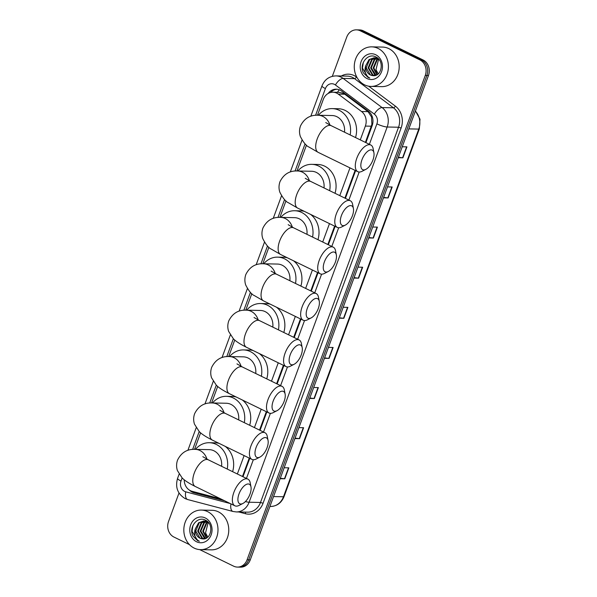 <?xml version="1.0" encoding="UTF-8"?>
<svg xmlns="http://www.w3.org/2000/svg" width="597" height="597" viewBox="0 0 597 597"><rect width="100%" height="100%" fill="white"/><g stroke="black" fill="none" stroke-linecap="round" stroke-linejoin="round"><path stroke-width="0.9" d="M365.409 142.385L371.886 124.34L371.535 116.975L368.021 111.639L344.782 94.236L343.163 93.274L339.103 92.341L332.932 92.214A11.873 10.246 -88.9 0 0 323.268 99.483L317.47 115.251M360.282 139.885L365.357 126.086A11.873 10.246 -88.9 0 0 361.536 111.512L338.29 94.11A11.873 10.246 -88.9 0 0 336.715 93.139A11.873 10.246 -88.9 0 0 332.932 92.214M242.479 476.488L249.248 458.086M259.546 430.094L266.322 411.691M276.62 383.699L283.388 365.297M293.687 337.305L300.463 318.902M310.761 290.911L317.529 272.508M327.828 244.516L334.604 226.114M344.902 198.114L355.103 170.376M237.352 473.988L244.121 455.586M254.426 427.594L261.195 409.191M271.493 381.199L278.262 362.797M288.567 334.805L295.336 316.403M305.634 288.411L312.403 270.008M322.701 242.016L329.477 223.614M339.775 195.615L349.984 167.876M184.219 479.794A11.873 10.246 -88.9 0 0 192.144 491.331L219.166 498.45A11.873 10.246 -88.9 0 0 220.248 498.667M306.47 145.131L296.963 170.981M285.97 200.861L279.889 217.375M268.896 247.255L262.822 263.77M251.83 293.649L245.748 310.164M234.755 340.051L228.681 356.566M217.689 386.446L211.607 402.96M200.614 432.84L194.54 449.354M365.916 142.631L372.155 125.676A11.873 10.246 -88.9 0 0 368.334 111.102L341.603 91.08A11.873 10.246 -88.9 0 0 340.029 90.117A11.873 10.246 -88.9 0 0 336.238 89.192A11.873 10.246 -88.9 0 0 328.163 93.468M330.589 92.483A11.873 10.246 91.1 0 1 337.036 89.244M332.32 76.319L346.738 37.118A11.873 10.246 91.1 0 1 356.402 29.85A11.873 10.246 91.1 0 1 360.192 30.775L419.885 59.894A11.873 10.246 91.1 0 1 425.28 75.438L247.068 559.814A11.873 10.246 91.1 0 1 237.405 567.083A11.873 10.246 91.1 0 1 233.614 566.157L199.674 549.606M189.458 544.621L173.921 537.039A11.873 10.246 91.1 0 1 168.526 521.502L179.003 493.01M356.402 29.85L359.595 29.917A11.873 10.246 91.1 0 1 363.386 30.843L423.079 59.961L421.482 59.924A11.873 10.246 91.1 0 1 426.877 75.468L248.665 559.852A11.873 10.246 91.1 0 1 239.001 567.12A11.873 10.246 91.1 0 0 248.665 559.852L426.877 75.468A11.873 10.246 91.1 0 0 421.482 59.924L361.789 30.805L421.482 59.924L419.885 59.894M357.999 29.88A11.873 10.246 91.1 0 1 361.789 30.805A11.873 10.246 91.1 0 0 357.999 29.88M242.986 476.742L249.762 458.339M260.061 430.347L266.829 411.945M277.127 383.946L283.903 365.543M294.202 337.551L300.97 319.149M311.268 291.157L318.037 272.754M328.343 244.763L335.111 226.36M345.409 198.368L355.618 170.623M189.488 490.167A11.873 10.246 -88.9 0 0 193.838 492.697L224.629 500.801M222.897 499.958L195.435 492.726A11.873 10.246 91.1 0 1 192.637 491.465M423.079 59.961A11.873 10.246 91.1 0 1 428.474 75.498L250.262 559.882A11.873 10.246 91.1 0 1 240.598 567.15L237.405 567.083M309.821 398.005L314.015 398.512A3.164 0.59 20.2 0 0 314.335 398.535L309.656 398.445M313.679 387.505L318.358 387.595L314.335 398.535M295.06 438.123L299.254 438.638A3.164 0.59 20.2 0 0 299.567 438.661L294.896 438.564M298.918 427.624L303.597 427.721L299.567 438.661M280.291 478.249L284.493 478.757A3.164 0.59 20.2 0 0 284.806 478.779L280.135 478.69M284.157 467.749L288.836 467.839L284.806 478.779M354.103 277.635L358.304 278.15A3.164 0.59 20.2 0 0 358.618 278.172L353.939 278.075M357.969 267.135L362.648 267.232L358.618 278.172M368.864 237.516L373.065 238.024A3.164 0.59 20.2 0 0 373.379 238.054L368.707 237.957M372.729 227.017L377.408 227.106L373.379 238.054M383.625 197.391L387.826 197.905A3.164 0.59 20.2 0 0 388.14 197.928L383.468 197.838M387.49 186.891L392.169 186.988L388.14 197.928M398.393 157.272L402.587 157.78A3.164 0.59 20.2 0 0 402.908 157.809L398.229 157.712M402.251 146.772L406.93 146.862L402.908 157.809M324.581 357.879L328.783 358.394A3.164 0.59 20.2 0 0 329.096 358.416L324.417 358.319M328.447 347.379L333.119 347.476L329.096 358.416M339.342 317.761L343.544 318.268A3.164 0.59 20.2 0 0 343.857 318.298L339.178 318.201M343.208 307.261L347.879 307.351L343.857 318.298M364.633 84.878A19.783 17.082 91.1 0 1 354.648 62.566A19.783 17.082 91.1 0 1 371.737 46.857A19.783 17.082 91.1 0 1 378.05 48.402A19.783 17.082 91.1 0 1 388.035 70.715A19.783 17.082 91.1 0 1 370.946 86.416A19.783 17.082 91.1 0 1 364.633 84.878M371.737 46.857L382.52 47.073A19.783 17.082 91.1 0 1 388.834 48.618A19.783 17.082 91.1 0 1 398.811 70.931A19.783 17.082 91.1 0 1 381.722 86.632L370.946 86.416M375.707 57.954L372.207 59.625L368.752 67.864L372.968 74.976L374.782 75.588M378.341 58.76L374.125 57.752L369.043 59.566L365.662 65.804A8.94 7.724 91.1 0 0 370.304 74.924A8.94 7.724 91.1 0 0 372.677 75.588C381.58 77.416 384.796 60.872 376.132 57.096C367.894 52.148 358.7 64.364 363.446 72.916L368.013 77.401L369.782 78.05L368.289 77.095C365.177 74.326 364.297 70.558 365.662 65.804M375.394 57.887L371.58 59.618L368.125 67.849L372.334 74.961L374.52 75.625M379.356 59.984L377.132 58.454L374.125 57.752M376.961 58.372L374.744 59.678L371.289 67.916L375.991 75.252M376.647 58.245L374.11 59.663L370.655 67.901L374.864 75.013L375.677 75.364M374.446 57.767L369.677 59.581L366.222 67.812L370.431 74.924L372.677 75.588M376.976 57.812L376.02 57.902M377.297 57.842L375.707 57.842M377.67 58.14L377.282 58.26M377.513 58.013L376.968 58.148M378.214 59.058L377.282 59.73L373.826 67.961L377.259 74.61M377.901 58.864L376.647 59.715L373.192 67.954L376.938 74.804M378.356 73.767A8.94 7.724 91.1 0 1 375.968 69.662L378.237 73.871M375.714 54.745A12.895 11.134 91.1 0 1 381.587 71.633A12.895 11.134 91.1 0 1 366.968 78.528A12.895 11.134 91.1 0 1 361.103 61.64A12.895 11.134 91.1 0 1 375.714 54.745M375.968 69.662L378.602 59.342M363.342 62.327L362.461 68.125L368.08 77.401L369.782 78.05M361.954 159.78A10.88 5.097 116 0 0 365.827 169.361A10.88 5.097 116 0 0 372.931 159.996A10.88 5.097 116 0 0 373.916 152.78A10.88 5.097 116 0 0 368.707 150.601A10.88 5.097 116 0 0 361.954 159.78M365.827 169.361L362.095 171.279A14.835 6.948 -64 0 1 357.797 171.69A14.835 6.948 -64 0 1 356.819 158.205A14.835 6.948 -64 0 1 370.804 145.019A14.835 6.948 -64 0 1 373.132 148.66L373.916 152.78M344.514 132.191A14.835 12.813 -88.9 0 0 336.842 116.691A14.835 12.813 -88.9 0 0 332.111 115.534L318.141 115.251C310.179 114.811 304.291 118.385 300.485 125.96C299.246 129.497 299.201 133.004 300.351 136.474C303.448 142.482 306.291 145.989 308.888 147.004L318.208 152.377L357.797 171.69M318.365 115.258A21.761 18.791 91.1 0 1 332.245 108.609A21.761 18.791 91.1 0 1 339.193 110.303A21.761 18.791 91.1 0 1 350.155 134.944M332.245 108.609L338.238 108.729A21.761 18.791 91.1 0 1 345.178 110.43A21.761 18.791 91.1 0 1 355.528 137.564M341.447 215.51A10.88 5.097 116 0 0 345.32 225.099A10.88 5.097 116 0 0 352.424 215.733A10.88 5.097 116 0 0 353.409 208.517A10.88 5.097 116 0 0 348.208 206.338A10.88 5.097 116 0 0 341.447 215.51M345.32 225.099L341.596 227.009A14.835 6.948 -64 0 1 337.29 227.42A14.835 6.948 -64 0 1 336.312 213.935A14.835 6.948 -64 0 1 350.297 200.756A14.835 6.948 -64 0 1 352.626 204.398L353.409 208.517M324.007 187.928A14.835 12.813 -88.9 0 0 316.335 172.421A14.835 12.813 -88.9 0 0 311.604 171.264L297.634 170.988C289.672 170.548 283.784 174.115 279.978 181.697C278.747 185.227 278.695 188.734 279.844 192.212C282.941 198.211 285.791 201.719 288.381 202.734L297.702 208.114L337.29 227.42M297.858 170.988A21.761 18.791 91.1 0 1 311.738 164.347A21.761 18.791 91.1 0 1 318.686 166.041A21.761 18.791 91.1 0 1 329.648 190.682M311.738 164.347L317.731 164.466A21.761 18.791 91.1 0 1 324.671 166.16A21.761 18.791 91.1 0 1 335.021 193.301M324.38 261.904A10.88 5.097 116 0 0 328.253 271.493A10.88 5.097 116 0 0 335.357 262.128A10.88 5.097 116 0 0 336.342 254.912A10.88 5.097 116 0 0 331.134 252.732A10.88 5.097 116 0 0 324.38 261.904M328.253 271.493L324.522 273.404A14.835 6.948 -64 0 1 320.223 273.822A14.835 6.948 -64 0 1 319.238 260.337A14.835 6.948 -64 0 1 333.23 247.151A14.835 6.948 -64 0 1 335.551 250.792L336.342 254.912M306.94 234.322A14.835 12.813 -88.9 0 0 299.269 218.815A14.835 12.813 -88.9 0 0 294.53 217.659L280.56 217.383C272.598 216.942 266.717 220.509 262.911 228.091C261.673 231.629 261.628 235.128 262.777 238.606C265.874 244.606 268.717 248.121 271.314 249.136L280.635 254.509L320.223 273.822M280.791 217.39A21.761 18.791 91.1 0 1 294.672 210.741A21.761 18.791 91.1 0 1 301.619 212.435A21.761 18.791 91.1 0 1 312.582 237.076M294.672 210.741L300.657 210.86A21.761 18.791 91.1 0 1 304.38 211.368M310.589 214.398A21.761 18.791 91.1 0 1 317.955 239.695M307.306 308.298A10.88 5.097 116 0 0 311.179 317.888A10.88 5.097 116 0 0 318.283 308.522A10.88 5.097 116 0 0 319.268 301.306A10.88 5.097 116 0 0 314.067 299.127A10.88 5.097 116 0 0 307.306 308.298M311.179 317.888L307.455 319.798A14.835 6.948 -64 0 1 303.149 320.216A14.835 6.948 -64 0 1 302.172 306.731A14.835 6.948 -64 0 1 316.164 293.545A14.835 6.948 -64 0 1 318.485 297.187L319.268 301.306M289.866 280.717A14.835 12.813 -88.9 0 0 282.194 265.217A14.835 12.813 -88.9 0 0 277.463 264.061L263.493 263.777C255.531 263.337 249.643 266.904 245.837 274.486C244.606 278.023 244.561 281.523 245.703 285C248.8 291 251.65 294.515 254.247 295.53L263.568 300.903L303.149 320.216M263.717 263.784A21.761 18.791 91.1 0 1 277.598 257.135A21.761 18.791 91.1 0 1 284.545 258.829A21.761 18.791 91.1 0 1 295.508 283.471M277.598 257.135L283.59 257.255A21.761 18.791 91.1 0 1 287.306 257.762M293.515 260.792A21.761 18.791 91.1 0 1 300.881 286.09M290.239 354.7A10.88 5.097 116 0 0 294.112 364.282A10.88 5.097 116 0 0 301.216 354.916A10.88 5.097 116 0 0 302.201 347.7A10.88 5.097 116 0 0 296.993 345.521A10.88 5.097 116 0 0 290.239 354.7M294.112 364.282L290.381 366.2A14.835 6.948 -64 0 1 286.082 366.61A14.835 6.948 -64 0 1 285.097 353.125A14.835 6.948 -64 0 1 299.09 339.939A14.835 6.948 -64 0 1 301.41 343.581L302.201 347.7M272.799 327.111A14.835 12.813 -88.9 0 0 265.128 311.612A14.835 12.813 -88.9 0 0 260.389 310.455L246.419 310.171C238.457 309.731 232.576 313.298 228.77 320.88C227.532 324.417 227.487 327.925 228.636 331.395L233.367 338.775C235.128 340.588 238.524 343.327 246.494 347.297L286.082 366.61M246.651 310.179A21.761 18.791 91.1 0 1 260.531 303.53A21.761 18.791 91.1 0 1 267.478 305.224A21.761 18.791 91.1 0 1 278.441 329.865M260.531 303.53L266.516 303.649A21.761 18.791 91.1 0 1 270.24 304.157M276.448 307.186A21.761 18.791 91.1 0 1 283.814 332.484M273.165 401.094A10.88 5.097 116 0 0 277.038 410.676A10.88 5.097 116 0 0 284.142 401.311A10.88 5.097 116 0 0 285.127 394.095A10.88 5.097 116 0 0 279.926 391.916A10.88 5.097 116 0 0 273.165 401.094M277.038 410.676L273.314 412.594A14.835 6.948 -64 0 1 269.008 413.005A14.835 6.948 -64 0 1 268.031 399.52A14.835 6.948 -64 0 1 282.023 386.334A14.835 6.948 -64 0 1 284.344 389.983L285.127 394.095M255.732 373.506A14.835 12.813 -88.9 0 0 248.053 358.006A14.835 12.813 -88.9 0 0 243.322 356.849L229.352 356.566C221.39 356.125 215.502 359.7 211.704 367.282C210.465 370.812 210.42 374.319 211.562 377.789L216.301 385.169C218.062 386.983 221.45 389.722 229.427 393.692L269.008 413.005M229.584 356.573A21.761 18.791 91.1 0 1 243.464 349.924A21.761 18.791 91.1 0 1 250.404 351.626A21.761 18.791 91.1 0 1 261.367 376.259M243.464 349.924L249.449 350.043A21.761 18.791 91.1 0 1 253.173 350.551M259.374 353.581A21.761 18.791 91.1 0 1 266.74 378.886M256.098 447.489A10.88 5.097 116 0 0 259.971 457.071A10.88 5.097 116 0 0 267.075 447.705A10.88 5.097 116 0 0 268.06 440.489A10.88 5.097 116 0 0 262.852 438.31A10.88 5.097 116 0 0 256.098 447.489M259.971 457.071L256.24 458.989A14.835 6.948 -64 0 1 251.941 459.399A14.835 6.948 -64 0 1 250.956 445.914A14.835 6.948 -64 0 1 264.949 432.728A14.835 6.948 -64 0 1 267.269 436.377L268.06 440.489M238.658 419.907A14.835 12.813 -88.9 0 0 230.987 404.4A14.835 12.813 -88.9 0 0 226.248 403.244L212.278 402.968C204.316 402.52 198.435 406.094 194.629 413.676C193.391 417.206 193.346 420.713 194.495 424.183L199.226 431.564C200.988 433.377 204.383 436.116 212.353 440.086L251.941 459.399M212.51 402.968A21.761 18.791 91.1 0 1 226.39 396.318A21.761 18.791 91.1 0 1 233.337 398.02A21.761 18.791 91.1 0 1 244.3 422.654M226.39 396.318L232.375 396.445A21.761 18.791 91.1 0 1 236.099 396.953M242.307 399.975A21.761 18.791 91.1 0 1 249.673 425.28M239.024 493.883A10.88 5.097 116 0 0 242.897 503.472A10.88 5.097 116 0 0 250.001 494.107A10.88 5.097 116 0 0 250.986 486.891A10.88 5.097 116 0 0 245.785 484.712A10.88 5.097 116 0 0 239.024 493.883M242.897 503.472L239.173 505.383A14.835 6.948 -64 0 1 234.867 505.793A14.835 6.948 -64 0 1 233.89 492.309A14.835 6.948 -64 0 1 247.882 479.122A14.835 6.948 -64 0 1 250.203 482.772L250.986 486.891M221.591 466.302A14.835 12.813 -88.9 0 0 213.92 450.795A14.835 12.813 -88.9 0 0 209.181 449.638L195.212 449.362C187.249 448.922 181.361 452.489 177.563 460.071C176.324 463.6 176.279 467.108 177.421 470.585L182.16 477.958C183.921 479.772 187.316 482.51 195.286 486.488L234.867 505.793M195.443 449.362A21.761 18.791 91.1 0 1 209.323 442.72A21.761 18.791 91.1 0 1 216.263 444.414A21.761 18.791 91.1 0 1 227.233 469.055M209.323 442.72L215.308 442.84A21.761 18.791 91.1 0 1 219.032 443.347M225.233 446.377A21.761 18.791 91.1 0 1 232.606 471.675M194.197 548.106A19.783 17.082 91.1 0 1 184.212 525.785A19.783 17.082 91.1 0 1 201.308 510.084A19.783 17.082 91.1 0 1 207.622 511.629A19.783 17.082 91.1 0 1 217.607 533.942A19.783 17.082 91.1 0 1 200.51 549.643A19.783 17.082 91.1 0 1 194.197 548.106M201.308 510.084L212.084 510.301A19.783 17.082 91.1 0 1 218.398 511.845A19.783 17.082 91.1 0 1 228.382 534.158A19.783 17.082 91.1 0 1 211.293 549.859L200.51 549.643M205.271 521.181L201.779 522.853L198.323 531.091L202.532 538.203L204.346 538.815M207.905 521.987L203.689 520.98L198.607 522.793L195.226 529.032A8.94 7.724 91.1 0 0 199.876 538.151A8.94 7.724 91.1 0 0 202.241 538.815C211.151 540.643 214.36 524.099 205.704 520.323C197.465 515.375 188.264 527.591 193.01 536.143L197.577 540.628L199.346 541.278L197.861 540.322C194.741 537.554 193.861 533.785 195.226 529.032M204.958 521.114L201.144 522.838L197.689 531.076L201.898 538.188L204.092 538.852M208.92 523.211L206.696 521.674L203.689 520.98M206.525 521.599L204.308 522.905L200.853 531.136L205.555 538.479M206.211 521.472L203.674 522.89L200.219 531.129L204.435 538.24L205.241 538.591M204.01 520.987L199.241 522.8L195.786 531.039L199.995 538.151L202.241 538.815M206.54 521.039L205.592 521.121M206.86 521.069L205.271 521.069M207.234 521.368L206.846 521.487M207.077 521.241L206.532 521.375M207.778 522.285L206.846 522.957L203.39 531.188L206.831 537.837M207.465 522.091L206.211 522.942L202.756 531.181L206.51 538.031M207.92 536.987A8.94 7.724 91.1 0 1 205.532 532.89L207.801 537.099M205.286 517.972A12.895 11.134 91.1 0 1 211.151 534.86A12.895 11.134 91.1 0 1 196.532 541.755A12.895 11.134 91.1 0 1 190.667 524.867A12.895 11.134 91.1 0 1 205.286 517.972M205.532 532.89L208.166 522.562M192.906 525.554L192.033 531.352L197.652 540.628L199.346 541.278M344.782 94.236L338.29 94.11M372.491 124.624A11.873 2.224 -159.8 0 1 371.886 124.34M371.535 116.975A11.873 5.089 -53.2 0 1 372.103 116.199M337.447 92.304A11.873 5.089 -53.2 0 1 339.32 89.811M368.021 111.639L361.536 111.512M371.356 126.206L365.357 126.086M369.371 144.317L376.901 123.863A7.91 6.836 -88.9 0 0 374.349 114.139L335.424 84.983A7.91 6.836 -88.9 0 0 334.372 84.341A7.91 6.836 -88.9 0 0 325.402 88.572L315.567 115.318M335.999 75.894A15.828 13.664 91.1 0 1 341.051 77.132A15.828 13.664 91.1 0 1 343.148 78.416L354.521 78.64A15.828 13.664 -88.9 0 0 352.424 77.356A15.828 13.664 -88.9 0 0 347.372 76.125L335.999 75.894C329.298 76.17 324.619 79.505 321.97 85.923A7.91 1.485 20.2 0 0 325.402 88.572M182.145 477.951L181.003 481.04A7.91 6.836 -88.9 0 0 184.607 491.398A7.91 6.836 -88.9 0 0 185.734 491.824L230.241 503.54M179.115 474.19L177.57 478.384C175.078 487.197 177.593 493.928 185.13 498.592L187.712 499.555A7.91 3.91 -75.2 0 1 185.734 491.824M341.327 76.006A17.806 15.373 91.1 0 1 354.096 75.55A17.806 15.373 91.1 0 1 356.454 76.998L356.931 77.356M368.752 86.207L395.386 106.154A17.806 15.373 91.1 0 1 401.117 128.019L263.061 503.249A17.806 15.373 91.1 0 1 245.434 513.711L238.845 511.98M425.28 75.438L428.474 75.498M360.192 30.775L363.386 30.843M247.068 559.814L250.262 559.882M335.424 84.983A7.91 3.395 -53.2 0 1 343.148 78.416L382.073 107.572L393.453 107.796L354.521 78.64A1.978 0.851 126.8 0 0 356.454 76.998M374.349 114.139A7.91 3.395 -53.2 0 1 382.073 107.572A15.828 13.664 91.1 0 1 387.177 127.004L398.55 127.236A15.828 13.664 -88.9 0 0 393.453 107.796A1.978 0.851 126.8 0 0 395.386 106.154M376.901 123.863A7.91 1.485 20.2 0 0 387.177 127.004L249.113 502.234L260.493 502.465L398.55 127.236L401.117 128.019M245.412 501.555A7.91 1.485 20.2 0 0 249.113 502.234A15.828 13.664 91.1 0 1 236.233 511.927L247.606 512.151A15.828 13.664 -88.9 0 0 260.493 502.465L263.061 503.249M305.067 143.84L295.06 171.055M284.568 199.577L277.986 217.45M267.493 245.971L260.919 263.844M250.427 292.366L243.845 310.239M233.352 338.76L226.778 356.633M216.286 385.155L209.704 403.027M199.211 431.549L192.637 449.429M246.442 478.428L253.322 459.742M263.516 432.034L270.389 413.348M280.583 385.632L287.463 366.946M297.657 339.238L304.53 320.552M314.723 292.843L321.596 274.157M331.798 246.449L338.671 227.763M348.864 200.055L359.178 172.033M245.434 513.711A1.978 0.978 104.8 0 0 245.315 512.107M187.712 499.555L232.987 511.472A7.91 3.91 -75.2 0 1 230.972 503.898M177.57 478.384A7.91 1.485 20.2 0 0 181.003 481.04M195.435 492.726L193.838 492.697M408.833 128.892L418.758 129.094A3.955 0.739 20.2 0 0 419.333 128.922L284.053 496.6A3.955 0.739 -159.8 0 1 283.478 496.764L418.758 129.094A15.828 13.664 -88.9 0 0 415.355 111.161M284.053 496.6C281.403 502.95 276.918 506.234 270.598 506.457A15.828 13.664 -88.9 0 0 283.478 496.764L273.553 496.57M343.544 318.268L347.558 307.343M358.304 278.15L362.319 267.225M373.065 238.024L377.088 227.099M387.826 197.905L391.848 186.98M402.587 157.78L406.609 146.855M328.783 358.394L332.798 347.469M314.015 398.512L318.037 387.587M299.254 438.638L303.276 427.713M284.493 478.757L288.515 467.832M329.917 125.057A14.835 12.813 -88.9 0 0 322.873 116.408A14.835 12.813 -88.9 0 0 318.141 115.251M325.753 122.572L331.223 125.706A14.835 6.948 116 0 0 317.231 138.892A14.835 6.948 116 0 0 318.208 152.377M309.41 180.787A14.835 12.813 -88.9 0 0 302.366 172.145A14.835 12.813 -88.9 0 0 297.634 170.988M305.254 178.309L310.716 181.443A14.835 6.948 116 0 0 296.724 194.629A14.835 6.948 116 0 0 297.702 208.114M292.343 227.181A14.835 12.813 -88.9 0 0 285.299 218.539A14.835 12.813 -88.9 0 0 280.56 217.383M288.179 224.703L293.642 227.838A14.835 6.948 116 0 0 279.657 241.024A14.835 6.948 116 0 0 280.635 254.509M275.269 273.583A14.835 12.813 -88.9 0 0 268.225 264.934A14.835 12.813 -88.9 0 0 263.493 263.777M271.113 271.098L276.575 274.232A14.835 6.948 116 0 0 262.583 287.418A14.835 6.948 116 0 0 263.568 300.903M258.202 319.977A14.835 12.813 -88.9 0 0 251.158 311.328A14.835 12.813 -88.9 0 0 246.419 310.171M254.038 317.492L259.508 320.626A14.835 6.948 116 0 0 245.516 333.813A14.835 6.948 116 0 0 246.494 347.297M241.128 366.371A14.835 12.813 -88.9 0 0 234.084 357.722A14.835 12.813 -88.9 0 0 229.352 356.566M236.972 363.886L242.434 367.021A14.835 6.948 116 0 0 228.442 380.207A14.835 6.948 116 0 0 229.427 393.692M224.062 412.766A14.835 12.813 -88.9 0 0 217.017 404.124A14.835 12.813 -88.9 0 0 212.278 402.968M219.897 410.281L225.367 413.422A14.835 6.948 116 0 0 211.375 426.601A14.835 6.948 116 0 0 212.353 440.086M206.987 459.16A14.835 12.813 -88.9 0 0 199.943 450.519A14.835 12.813 -88.9 0 0 195.212 449.362M202.831 456.683L208.293 459.817A14.835 6.948 116 0 0 194.301 473.003A14.835 6.948 116 0 0 195.286 486.488M232.987 511.472L236.233 511.927M321.97 85.923L310.821 116.221M302.045 140.079L290.314 171.951M281.538 195.816L273.247 218.353M264.464 242.21L256.173 264.747M247.397 288.605L239.106 311.141M230.33 334.999L222.032 357.536M213.256 381.393L204.965 403.93M196.189 427.788L187.891 450.325M415.452 110.908L420.004 119.206L419.333 128.922M270.598 506.457L269.919 506.443M376.662 57.805L377.259 57.812M331.223 125.706L370.804 145.019M310.716 181.443L350.297 200.756M293.642 227.838L333.23 247.151M276.575 274.232L316.164 293.545M259.508 320.626L299.09 339.939M242.434 367.021L282.023 386.334M225.367 413.422L264.949 432.728M208.293 459.817L247.882 479.122M206.226 521.032L206.823 521.039"/></g></svg>
